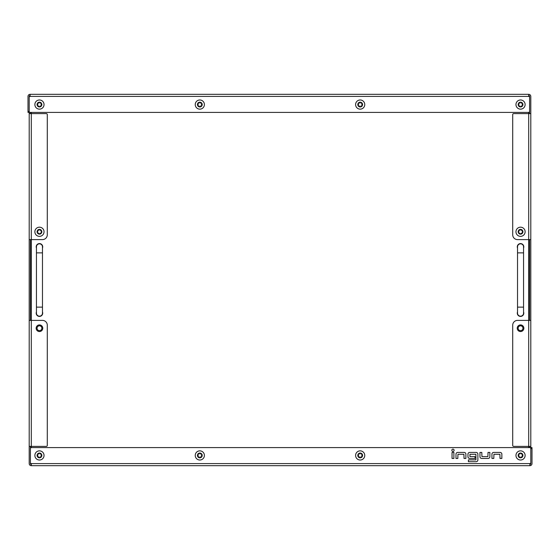 <?xml version="1.0" encoding="UTF-8"?>
<svg xmlns="http://www.w3.org/2000/svg" width="560" height="560" viewBox="0 0 560 560"><rect width="100%" height="100%" fill="white"/><g stroke="black" fill="none" stroke-linecap="round" stroke-linejoin="round"><path stroke-width="0.84" d="M42.469 248.073A3.255 3.255 0 0 0 39.452 243.586A3.255 3.255 0 0 0 36.442 248.073M36.442 311.927A3.255 3.255 0 0 0 39.452 316.414A3.255 3.255 0 0 0 42.469 311.927M523.558 248.073A3.255 3.255 0 0 0 520.548 243.586A3.255 3.255 0 0 0 517.531 248.073M517.531 311.927A3.255 3.255 0 0 0 520.548 316.414A3.255 3.255 0 0 0 523.558 311.927M39.452 325.815A2.408 2.408 0 0 0 37.044 328.23A2.408 2.408 0 0 0 39.452 330.638A2.408 2.408 0 0 0 41.867 328.23A2.408 2.408 0 0 0 39.452 325.815M520.548 325.815A2.408 2.408 0 0 0 518.133 328.23A2.408 2.408 0 0 0 520.548 330.638A2.408 2.408 0 0 0 522.956 328.23A2.408 2.408 0 0 0 520.548 325.815M528.682 447.601L528.682 446.39M528.682 320.39L528.682 239.61M528.682 113.61L528.682 112.399M31.318 112.399L31.318 113.61M31.318 239.61L31.318 320.39M31.318 446.39L31.318 447.601M520.548 324.912A3.318 3.318 0 0 0 517.23 328.23A3.318 3.318 0 0 0 520.548 331.548A3.318 3.318 0 0 0 523.859 328.23A3.318 3.318 0 0 0 520.548 324.912M528.703 113.61L528.703 239.61L517.531 239.61A4.823 4.823 0 0 1 512.708 234.787L512.708 114.569A0.966 0.966 0 0 1 513.674 113.61L530.796 113.61L530.796 320.39L528.703 320.39L528.703 446.39L530.796 446.39L530.796 462.308M530.796 320.39L530.796 446.39M528.703 320.39L517.531 320.39A4.823 4.823 0 0 0 512.708 325.213L512.708 445.431A0.966 0.966 0 0 0 513.674 446.39L528.703 446.39M529.592 446.39L529.592 447.601M29.204 112.399L28 112.399L28 111.44L29.204 111.44L29.204 97.37A0.966 0.966 0 0 1 30.093 96.411L30.093 94.318L528.703 94.318L528.703 96.411A0.966 0.966 0 0 1 529.592 97.37L529.592 111.44A0.966 0.966 0 0 1 528.626 112.399L30.17 112.399A0.966 0.966 0 0 1 29.204 111.44L29.204 96.411A0.889 0.889 0 0 1 30.093 95.522M529.592 113.61L529.592 96.411A0.889 0.889 0 0 0 528.703 95.522M530.796 113.61L530.796 96.411A2.093 2.093 0 0 0 528.703 94.318M529.592 239.61L529.592 320.39M30.093 94.318A2.093 2.093 0 0 0 28 96.411L28 111.44M528.703 239.61L530.796 239.61M39.452 331.548A3.318 3.318 0 0 0 42.77 328.23A3.318 3.318 0 0 0 39.452 324.912A3.318 3.318 0 0 0 36.141 328.23A3.318 3.318 0 0 0 39.452 331.548M31.297 446.39L31.297 320.39L42.469 320.39A4.823 4.823 0 0 1 47.292 325.213L47.292 445.431A0.966 0.966 0 0 1 46.326 446.39L29.204 446.39L29.204 239.61L31.297 239.61L31.297 113.61L29.204 113.61L29.204 97.692M29.204 239.61L29.204 113.61M31.297 239.61L42.469 239.61A4.823 4.823 0 0 0 47.292 234.787L47.292 114.569A0.966 0.966 0 0 0 46.326 113.61L31.297 113.61M30.408 113.61L30.408 112.399M530.796 447.601L532 447.601L532 448.56L530.796 448.56L530.796 462.63A0.966 0.966 0 0 1 529.907 463.589L529.907 465.682L31.297 465.682L31.297 463.589A0.966 0.966 0 0 1 30.408 462.63L30.408 448.56A0.966 0.966 0 0 1 31.374 447.601L529.83 447.601A0.966 0.966 0 0 1 530.796 448.56L530.796 463.589A0.889 0.889 0 0 1 529.907 464.478M30.408 446.39L30.408 463.589A0.889 0.889 0 0 0 31.297 464.478M29.204 446.39L29.204 463.589A2.093 2.093 0 0 0 31.297 465.682M30.408 320.39L30.408 239.61M529.907 465.682A2.093 2.093 0 0 0 532 463.589L532 448.56M31.297 320.39L29.204 320.39M36.442 307.132L42.469 307.132L42.469 246.841A3.017 3.017 0 0 0 39.452 243.831A3.017 3.017 0 0 0 36.442 246.841L36.442 313.159A3.017 3.017 0 0 0 39.452 316.169A3.017 3.017 0 0 1 36.442 313.159M42.469 307.132L42.469 313.159A3.017 3.017 0 0 1 39.452 316.169M523.558 252.868L517.531 252.868L517.531 313.159A3.017 3.017 0 0 0 520.548 316.169A3.017 3.017 0 0 0 523.558 313.159L523.558 246.841A3.017 3.017 0 0 0 520.548 243.831A3.017 3.017 0 0 1 523.558 246.841M517.531 252.868L517.531 246.841A3.017 3.017 0 0 1 520.548 243.831M452.046 452.424L452.046 458.444L453.894 458.444L453.894 452.424L452.046 452.424M452.97 451.423A1.141 1.141 0 0 0 454.111 450.282A1.141 1.141 0 0 0 452.97 449.134A1.141 1.141 0 0 0 451.829 450.282A1.141 1.141 0 0 0 452.97 451.423M455.98 454.146L455.98 458.444L457.828 458.444L457.954 454.265L463.918 454.265L464.037 458.444L465.885 458.444L465.885 454.146A1.722 1.722 0 0 0 464.163 452.424L457.702 452.424A1.722 1.722 0 0 0 455.98 454.146M475.909 459.865L468.405 459.865L468.405 461.706L476.154 461.706A1.722 1.722 0 0 0 477.876 459.984L477.876 454.146A1.722 1.722 0 0 0 476.154 452.424L469.693 452.424A1.722 1.722 0 0 0 467.971 454.146L467.971 456.729A1.722 1.722 0 0 0 469.693 458.444L474.985 458.444L474.985 456.603L469.945 456.603L469.945 454.265L475.909 454.265L475.909 459.865M479.962 452.424L479.962 456.729A1.722 1.722 0 0 0 481.684 458.444L488.145 458.444A1.722 1.722 0 0 0 489.867 456.729L489.867 452.424L488.019 452.424L487.9 456.603L481.936 456.603L481.81 452.424L479.962 452.424M491.953 454.146L491.953 458.444L493.801 458.444L493.927 454.265L499.891 454.265L500.01 458.444L501.858 458.444L501.858 454.146A1.722 1.722 0 0 0 500.136 452.424L493.675 452.424A1.722 1.722 0 0 0 491.953 454.146M40.628 456.785A0.686 0.686 0 0 1 40.88 456.827A0.504 0.504 0 0 0 41.37 455.973A0.686 0.686 0 0 1 41.37 454.902A0.504 0.504 0 0 0 40.88 454.041A0.686 0.686 0 0 1 39.949 453.509A0.504 0.504 0 0 0 38.962 453.509A0.686 0.686 0 0 1 38.031 454.041A0.504 0.504 0 0 0 37.534 454.902A0.686 0.686 0 0 1 37.534 455.973A0.504 0.504 0 0 0 38.031 456.827A0.686 0.686 0 0 1 38.962 457.366A0.504 0.504 0 0 0 39.949 457.366A0.686 0.686 0 0 1 40.628 456.785M39.452 457.821A2.387 2.387 0 0 1 37.065 455.434A2.387 2.387 0 0 1 39.452 453.047A2.387 2.387 0 0 1 41.839 455.434A2.387 2.387 0 0 1 39.452 457.821M39.452 460.019A4.585 4.585 0 0 1 34.874 455.434A4.585 4.585 0 0 1 39.452 450.856A4.585 4.585 0 0 1 44.037 455.434A4.585 4.585 0 0 1 39.452 460.019M38.766 233.422A0.686 0.686 0 0 1 38.836 233.66A0.504 0.504 0 0 0 39.823 233.73A0.686 0.686 0 0 1 40.782 233.254A0.504 0.504 0 0 0 41.335 232.428A0.686 0.686 0 0 1 41.405 231.364A0.504 0.504 0 0 0 40.964 230.475A0.686 0.686 0 0 1 40.075 229.88A0.504 0.504 0 0 0 39.088 229.817A0.686 0.686 0 0 1 38.129 230.286A0.504 0.504 0 0 0 37.576 231.112A0.686 0.686 0 0 1 37.506 232.183A0.504 0.504 0 0 0 37.947 233.065A0.686 0.686 0 0 1 38.766 233.422M37.317 232.827A2.387 2.387 0 0 1 38.395 229.628A2.387 2.387 0 0 1 41.594 230.713A2.387 2.387 0 0 1 40.509 233.912A2.387 2.387 0 0 1 37.317 232.827M35.343 233.8A4.585 4.585 0 0 1 37.429 227.661A4.585 4.585 0 0 1 43.561 229.74A4.585 4.585 0 0 1 41.482 235.879A4.585 4.585 0 0 1 35.343 233.8M200.991 105.91A0.686 0.686 0 0 1 201.243 105.959A0.504 0.504 0 0 0 201.733 105.098A0.686 0.686 0 0 1 201.733 104.027A0.504 0.504 0 0 0 201.243 103.173A0.686 0.686 0 0 1 200.312 102.634A0.504 0.504 0 0 0 199.325 102.634A0.686 0.686 0 0 1 198.394 103.173A0.504 0.504 0 0 0 197.904 104.027A0.686 0.686 0 0 1 197.904 105.098A0.504 0.504 0 0 0 198.394 105.959A0.686 0.686 0 0 1 199.325 106.491A0.504 0.504 0 0 0 200.312 106.491A0.686 0.686 0 0 1 200.991 105.91M199.815 106.953A2.387 2.387 0 0 1 197.428 104.566A2.387 2.387 0 0 1 199.815 102.179A2.387 2.387 0 0 1 202.209 104.566A2.387 2.387 0 0 1 199.815 106.953M199.815 109.144A4.585 4.585 0 0 1 195.237 104.566A4.585 4.585 0 0 1 199.815 99.981A4.585 4.585 0 0 1 204.4 104.566A4.585 4.585 0 0 1 199.815 109.144M40.628 105.91A0.686 0.686 0 0 1 40.88 105.959A0.504 0.504 0 0 0 41.37 105.098A0.686 0.686 0 0 1 41.37 104.027A0.504 0.504 0 0 0 40.88 103.173A0.686 0.686 0 0 1 39.949 102.634A0.504 0.504 0 0 0 38.962 102.634A0.686 0.686 0 0 1 38.031 103.173A0.504 0.504 0 0 0 37.534 104.027A0.686 0.686 0 0 1 37.534 105.098A0.504 0.504 0 0 0 38.031 105.959A0.686 0.686 0 0 1 38.962 106.491A0.504 0.504 0 0 0 39.949 106.491A0.686 0.686 0 0 1 40.628 105.91M39.452 106.953A2.387 2.387 0 0 1 37.065 104.566A2.387 2.387 0 0 1 39.452 102.179A2.387 2.387 0 0 1 41.839 104.566A2.387 2.387 0 0 1 39.452 106.953M39.452 109.144A4.585 4.585 0 0 1 34.874 104.566A4.585 4.585 0 0 1 39.452 99.981A4.585 4.585 0 0 1 44.037 104.566A4.585 4.585 0 0 1 39.452 109.144M521.724 105.91A0.686 0.686 0 0 1 521.969 105.959A0.504 0.504 0 0 0 522.466 105.098A0.686 0.686 0 0 1 522.466 104.027A0.504 0.504 0 0 0 521.969 103.173A0.686 0.686 0 0 1 521.038 102.634A0.504 0.504 0 0 0 520.051 102.634A0.686 0.686 0 0 1 519.12 103.173A0.504 0.504 0 0 0 518.63 104.027A0.686 0.686 0 0 1 518.63 105.098A0.504 0.504 0 0 0 519.12 105.959A0.686 0.686 0 0 1 520.051 106.491A0.504 0.504 0 0 0 521.038 106.491A0.686 0.686 0 0 1 521.724 105.91M520.548 106.953A2.387 2.387 0 0 1 518.161 104.566A2.387 2.387 0 0 1 520.548 102.179A2.387 2.387 0 0 1 522.935 104.566A2.387 2.387 0 0 1 520.548 106.953M520.548 109.144A4.585 4.585 0 0 1 515.963 104.566A4.585 4.585 0 0 1 520.548 99.981A4.585 4.585 0 0 1 525.126 104.566A4.585 4.585 0 0 1 520.548 109.144M521.724 456.785A0.686 0.686 0 0 1 521.969 456.827A0.504 0.504 0 0 0 522.466 455.973A0.686 0.686 0 0 1 522.466 454.902A0.504 0.504 0 0 0 521.969 454.041A0.686 0.686 0 0 1 521.038 453.509A0.504 0.504 0 0 0 520.051 453.509A0.686 0.686 0 0 1 519.12 454.041A0.504 0.504 0 0 0 518.63 454.902A0.686 0.686 0 0 1 518.63 455.973A0.504 0.504 0 0 0 519.12 456.827A0.686 0.686 0 0 1 520.051 457.366A0.504 0.504 0 0 0 521.038 457.366A0.686 0.686 0 0 1 521.724 456.785M520.548 457.821A2.387 2.387 0 0 1 518.161 455.434A2.387 2.387 0 0 1 520.548 453.047A2.387 2.387 0 0 1 522.935 455.434A2.387 2.387 0 0 1 520.548 457.821M520.548 460.019A4.585 4.585 0 0 1 515.963 455.434A4.585 4.585 0 0 1 520.548 450.856A4.585 4.585 0 0 1 525.126 455.434A4.585 4.585 0 0 1 520.548 460.019M200.991 456.785A0.686 0.686 0 0 1 201.243 456.827A0.504 0.504 0 0 0 201.733 455.973A0.686 0.686 0 0 1 201.733 454.902A0.504 0.504 0 0 0 201.243 454.041A0.686 0.686 0 0 1 200.312 453.509A0.504 0.504 0 0 0 199.325 453.509A0.686 0.686 0 0 1 198.394 454.041A0.504 0.504 0 0 0 197.904 454.902A0.686 0.686 0 0 1 197.904 455.973A0.504 0.504 0 0 0 198.394 456.827A0.686 0.686 0 0 1 199.325 457.366A0.504 0.504 0 0 0 200.312 457.366A0.686 0.686 0 0 1 200.991 456.785M199.815 457.821A2.387 2.387 0 0 1 197.428 455.434A2.387 2.387 0 0 1 199.815 453.047A2.387 2.387 0 0 1 202.209 455.434A2.387 2.387 0 0 1 199.815 457.821M199.815 460.019A4.585 4.585 0 0 1 195.237 455.434A4.585 4.585 0 0 1 199.815 450.856A4.585 4.585 0 0 1 204.4 455.434A4.585 4.585 0 0 1 199.815 460.019M519.855 233.422A0.686 0.686 0 0 1 519.925 233.66A0.504 0.504 0 0 0 520.912 233.73A0.686 0.686 0 0 1 521.871 233.254A0.504 0.504 0 0 0 522.424 232.428A0.686 0.686 0 0 1 522.494 231.364A0.504 0.504 0 0 0 522.053 230.475A0.686 0.686 0 0 1 521.164 229.88A0.504 0.504 0 0 0 520.177 229.817A0.686 0.686 0 0 1 519.218 230.286A0.504 0.504 0 0 0 518.665 231.112A0.686 0.686 0 0 1 518.595 232.183A0.504 0.504 0 0 0 519.036 233.065A0.686 0.686 0 0 1 519.855 233.422M518.406 232.827A2.387 2.387 0 0 1 519.491 229.628A2.387 2.387 0 0 1 522.683 230.713A2.387 2.387 0 0 1 521.605 233.912A2.387 2.387 0 0 1 518.406 232.827M516.439 233.8A4.585 4.585 0 0 1 518.518 227.661A4.585 4.585 0 0 1 524.657 229.74A4.585 4.585 0 0 1 522.571 235.879A4.585 4.585 0 0 1 516.439 233.8M361.354 456.785A0.686 0.686 0 0 1 361.606 456.827A0.504 0.504 0 0 0 362.096 455.973A0.686 0.686 0 0 1 362.096 454.902A0.504 0.504 0 0 0 361.606 454.041A0.686 0.686 0 0 1 360.675 453.509A0.504 0.504 0 0 0 359.688 453.509A0.686 0.686 0 0 1 358.757 454.041A0.504 0.504 0 0 0 358.267 454.902A0.686 0.686 0 0 1 358.267 455.973A0.504 0.504 0 0 0 358.757 456.827A0.686 0.686 0 0 1 359.688 457.366A0.504 0.504 0 0 0 360.675 457.366A0.686 0.686 0 0 1 361.354 456.785M360.185 457.821A2.387 2.387 0 0 1 357.791 455.434A2.387 2.387 0 0 1 360.185 453.047A2.387 2.387 0 0 1 362.572 455.434A2.387 2.387 0 0 1 360.185 457.821M360.185 460.019A4.585 4.585 0 0 1 355.6 455.434A4.585 4.585 0 0 1 360.185 450.856A4.585 4.585 0 0 1 364.763 455.434A4.585 4.585 0 0 1 360.185 460.019M361.354 105.91A0.686 0.686 0 0 1 361.606 105.959A0.504 0.504 0 0 0 362.096 105.098A0.686 0.686 0 0 1 362.096 104.027A0.504 0.504 0 0 0 361.606 103.173A0.686 0.686 0 0 1 360.675 102.634A0.504 0.504 0 0 0 359.688 102.634A0.686 0.686 0 0 1 358.757 103.173A0.504 0.504 0 0 0 358.267 104.027A0.686 0.686 0 0 1 358.267 105.098A0.504 0.504 0 0 0 358.757 105.959A0.686 0.686 0 0 1 359.688 106.491A0.504 0.504 0 0 0 360.675 106.491A0.686 0.686 0 0 1 361.354 105.91M360.185 106.953A2.387 2.387 0 0 1 357.791 104.566A2.387 2.387 0 0 1 360.185 102.179A2.387 2.387 0 0 1 362.572 104.566A2.387 2.387 0 0 1 360.185 106.953M360.185 109.144A4.585 4.585 0 0 1 355.6 104.566A4.585 4.585 0 0 1 360.185 99.981A4.585 4.585 0 0 1 364.763 104.566A4.585 4.585 0 0 1 360.185 109.144M30.093 96.411L528.703 96.411M529.907 463.589L31.297 463.589M42.469 252.868L36.442 252.868M517.531 307.132L523.558 307.132"/></g></svg>
